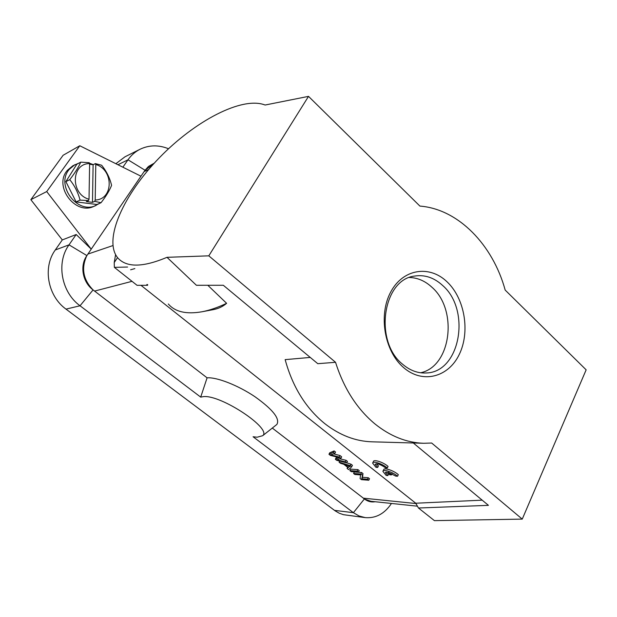 <?xml version="1.0" encoding="UTF-8"?>
<svg xmlns="http://www.w3.org/2000/svg" width="617" height="617" viewBox="0 0 617 617"><rect width="100%" height="100%" fill="white"/><g stroke="black" fill="none" stroke-linecap="round" stroke-linejoin="round"><path stroke-width="0.93" d="M387.275 468.018C382.879 463.93 372.822 460.598 372.629 463.12L375.961 467.331L377.658 467.431L375.136 464.354C376.732 463.174 379.933 464.138 384.73 467.254L385.517 467.91L387.275 468.018L388.062 466.437C383.674 462.349 373.617 459.017 373.416 461.555L372.807 462.765M377.658 467.431L378.437 465.866L376.2 463.753M147.694 284.576L146.807 284.576M482.193 500.163L415.75 503.225L140.961 285.316M423.686 443.276L431.676 443.037L522.252 519.113L586.15 369.838L505.176 290.075C492.86 244.934 458.369 209.024 419.907 206.086L308.515 96.368L208.801 255.839L166.991 257.32L196.407 285.278L223.308 285.262L317.794 363.691L335.548 362.295C343.8 388.348 356.919 408.87 374.881 423.871C390.314 436.273 406.588 442.736 423.686 443.276L372.02 441.818C355.407 441.294 339.659 435.224 324.773 423.617C305.785 408.161 292.581 386.836 285.154 359.634L310.243 357.428M168.318 303.98C175.081 311.893 186.303 314.485 201.983 311.77C209.603 310.32 217.809 307.497 226.616 303.317L207.806 285.27M226.616 303.317C222.814 306.58 218.372 308.685 213.289 309.634L201.983 311.77M387.862 475.568L385.394 472.568L386.203 472.005L389.705 474.797L391.44 474.913L387.939 472.121L395.775 476.123L397.549 476.247C393.191 472.198 383.064 468.835 382.895 471.349L386.157 475.445L387.862 475.568L388.633 474.01L386.99 472.63M397.549 476.247L398.32 474.674C393.97 470.617 383.843 467.262 383.674 469.784L383.072 470.995M357.929 469.614L350.657 469.144L349.901 470.624L351.235 471.666L358.508 472.167L359.264 470.671L357.929 469.614L357.166 471.11L349.901 470.624M361.616 472.514L354.32 472.013L353.572 473.494L354.844 474.488L360.567 474.897L360.104 478.591L361.462 479.648L368.789 480.227L369.529 478.73L368.256 477.735L362.495 477.303L362.981 473.586L361.616 472.514L360.86 474.01L353.572 473.494M275.899 425.221L276.856 424.457C280.18 418.773 272.884 409.534 254.968 396.731C238.062 385.332 216.86 377.049 207.088 377.828L93.09 289.913C82.578 282.285 79.578 265.672 86.897 255.592L69.019 244.849L76.184 234.514L91.231 249.137L144.1 171.603L145.08 170.277L153.363 164.176M364.377 498.937L272.298 428.075M351.69 466.814L350.232 465.673L339.08 462.172L340.515 463.29L343.808 464.3L348.073 467.632L347.078 468.419L348.605 469.614L351.69 466.814L352.454 465.318L350.996 464.177L346.708 462.835M335.347 459.256L336.658 460.282L346.677 462.889L345.312 461.817L336.982 459.812L340.892 458.346L339.234 457.05L330.619 454.837L334.761 453.541L335.548 452.037L334.129 450.927L329.733 452.778L328.961 454.266L330.357 455.361L339.157 457.629L335.347 459.256L336.118 457.768L337.43 457.197M340.892 458.346L341.664 456.842L340.013 455.547L333.666 453.896M346.677 462.889L347.448 461.385L346.083 460.313L339.859 458.809M447.132 281.892C464.832 298.643 470.347 331.9 459.249 354.466C448.42 377.265 422.514 384.198 403.549 367.531C384.406 351.22 378.221 314.917 390.762 291.934C403.024 268.696 429.609 264.809 447.132 281.892M402.616 364.238C409.912 370.455 417.717 373.37 426.031 372.976C460.12 372.606 471.288 310.251 442.744 285.563C434.229 277.696 424.897 274.526 414.747 276.054C382.795 279.239 373.671 341.386 402.616 364.238M420.601 372.768C451.189 366.49 458.192 309.958 431.962 287.283C425.198 281.013 417.709 277.75 409.511 277.496M89.627 163.598C70.986 163.335 70.392 194.34 89.018 199.229L89.627 163.598L89.203 162.687L80.734 162.148L76.801 164.261L65.88 181.629L76.122 201.913L96.946 204.489L101.011 202.731C106.07 196.245 109.595 190.452 111.577 185.339C109.826 177.966 106.51 171.256 101.612 165.217L95.357 163.598L93.105 164.762L89.612 164.245M76.122 201.913L80.063 200.109L88.555 200.571L86.326 201.574L92.481 202.345L94.733 201.343L101.011 202.731M65.88 181.629L69.76 179.655C74.657 185.74 78.089 192.558 80.063 200.109M80.734 162.148C78.598 167.13 74.935 172.961 69.76 179.655M94.733 201.343L95.203 200.008C113.528 199.715 113.96 169.714 95.782 164.5L95.203 200.008M95.782 164.5L95.357 163.598M93.105 164.762L92.481 202.345M89.018 199.229L88.555 200.571M415.75 503.225L418.473 508.015L488.433 505.346L413.305 442.983M335.548 362.295L208.801 255.839M522.252 519.113L434.422 520.632L418.473 508.015M147.61 285.316L137.051 285.316L114.361 267.362L127.596 267.038M308.515 96.368L265.102 105.029C242.095 96.013 194.841 121.055 159.41 157.713C123.816 194.239 103.124 239.411 117.531 257.613L114.222 262.549L114.361 267.362M370.802 501.266L364.632 499.122M93.044 289.897C83.195 279.686 81.074 268.372 86.689 255.955M391.471 503.449C384.568 513.76 375.807 518.481 365.171 517.609L343.468 514.686L339.227 513.205L335.232 510.915L66.004 309.117C47.733 296.091 42.488 267.346 55.283 249.978L62.302 239.92L30.85 199.677L46.715 191.571L91.231 249.137L86.904 255.6M115.58 254.713L114.222 262.549M166.991 257.32C142.635 267.577 126.146 267.678 117.531 257.613M375.198 501.737C371.311 502.392 367.701 501.467 364.377 498.952L353.394 512.688L253.07 436.751L257.142 437.206L262.657 435.718C272.421 428.9 221.241 394.726 203.61 396.608L200.702 397.117L80.033 305.777C61.345 292.327 55.946 262.695 69.019 244.849L55.283 249.978M122.876 167.192L128.004 159.795L145.072 170.261L148.458 166.451L154.281 163.166M365.171 517.609L359.063 515.966L353.394 512.688L334.468 510.359M200.702 397.117L207.088 377.828M62.302 239.92L76.184 234.514M30.85 199.677L63.111 155.276L79.786 145.751L140.961 176.2M46.715 191.571L79.786 145.751M117.955 164.747L128.004 159.795C131.228 155.191 135.254 151.674 140.082 149.237C149.16 144.933 158.646 144.779 168.541 148.759M115.873 163.706L124.989 156.795L140.082 149.237M99.807 203.255L94.039 206.294C75.444 215.773 53.131 186.118 67.423 170.277L72.929 165.718L79.115 163.019M104.597 197.88L102.553 200.71M96.113 205.399C77.464 214.901 55.075 185.115 69.412 169.22L74.935 164.639M89.434 163.196L93.306 164.654M368.789 480.227L367.516 479.224L368.256 477.735M367.516 479.224L361.755 478.784L362.495 477.303M361.755 478.784L362.981 473.586M362.233 475.082L360.86 474.01M358.508 472.167L357.166 471.11M348.435 467.354L344.98 464.647L350.163 466.174L348.435 467.354L349.16 465.928M339.08 462.172L339.651 461.061M350.232 465.673L350.996 464.177M347.078 468.419L347.649 467.3M334.761 453.541L333.342 452.431L328.961 454.266M333.342 452.431L334.129 450.927M345.312 461.817L346.083 460.313M339.234 457.05L340.013 455.547M391.44 474.913L392.065 473.648M363.259 498.15L415.935 503.541M132.015 281.329L94.524 291.101M87.861 254.088L112.872 245.581M148.658 169.521L144.1 171.603M66.004 309.117L80.033 305.777L93.082 289.921M134.845 268.596L130.611 269.791M417.431 506.187L370.863 501.282M262.657 435.718L276.856 424.457"/></g></svg>
